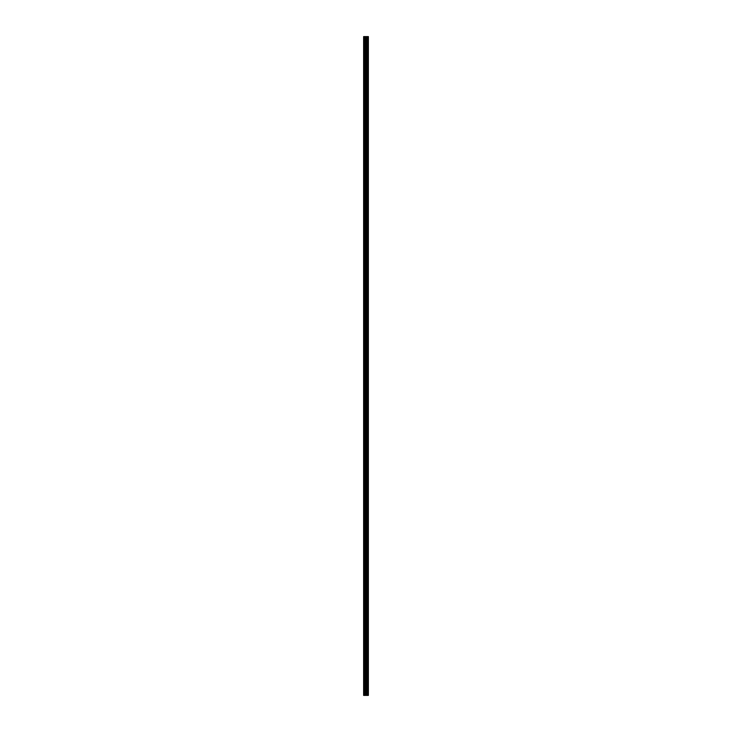 <?xml version="1.0" encoding="UTF-8"?>
<svg xmlns="http://www.w3.org/2000/svg" width="732" height="732" viewBox="0 0 732 732"><rect width="100%" height="100%" fill="white"/><g stroke="black" fill="none" stroke-linecap="round" stroke-linejoin="round"><path stroke-width="0.55" stroke-dasharray="3.66 2.75" d="M368.04 695.4L363.621 695.4L363.621 36.6L363.749 41.495L363.621 36.6L368.379 36.6L368.379 695.4L368.04 36.6M366 40.571L366 39.116L366 40.571M368.379 40.571L368.379 39.116L368.379 40.571M363.621 56.446L363.621 41.047L363.621 56.446M366 56.446L366 57.901L366 56.446M368.379 56.446L368.379 57.901L368.379 56.446M363.621 72.322L363.621 56.922L363.621 72.322M366 72.322L366 70.867L366 72.322M368.379 72.322L368.379 70.867L368.379 72.322M363.621 88.197L363.621 72.797L363.621 88.197M366 88.197L366 89.652L366 88.197M368.379 88.197L368.379 89.652L368.379 88.197M363.621 104.063L363.621 88.673L363.621 104.063M366 104.063L366 105.527L366 104.063M368.379 104.063L368.379 105.527L368.379 104.063M363.621 119.938L363.621 104.548L363.621 119.938M366 119.938L366 118.483L366 119.938M368.379 119.938L368.379 118.483L368.379 119.938M363.621 135.813L363.621 120.423L363.621 135.813M366 135.813L366 137.268L366 135.813M368.379 135.813L368.379 137.268L368.379 135.813M363.621 151.689L363.621 136.298L363.621 151.689M366 151.689L366 153.144L366 151.689M368.379 151.689L368.379 153.144L368.379 151.689M363.621 167.564L363.621 152.165L363.621 167.564M366 167.564L366 169.019L366 167.564M368.379 167.564L368.379 169.019L368.379 167.564M363.621 183.439L363.621 168.04L363.621 183.439M366 183.439L366 184.894L366 183.439M368.379 183.439L368.379 184.894L368.379 183.439M363.621 199.314L363.621 183.915L363.621 199.314M366 199.314L366 197.86L366 199.314M368.379 199.314L368.379 197.86L368.379 199.314M363.621 215.19L363.621 199.79L363.621 215.19M366 215.19L366 216.645L366 215.19M368.379 215.19L368.379 216.645L368.379 215.19M363.621 231.065L363.621 215.666L363.621 231.065M366 231.065L366 232.52L366 231.065M368.379 231.065L368.379 232.52L368.379 231.065M363.621 246.94L363.621 231.541L363.621 246.94M366 246.94L366 248.395L366 246.94M368.379 246.94L368.379 248.395L368.379 246.94M363.621 262.815L363.621 247.416L363.621 262.815M366 262.815L366 261.361L366 262.815M368.379 262.815L368.379 261.361L368.379 262.815M363.621 278.691L363.621 263.291L363.621 278.691M366 278.691L366 280.146L366 278.691M368.379 278.691L368.379 280.146L368.379 278.691M363.621 294.566L363.621 279.167L363.621 294.566M366 294.566L366 293.111L366 294.566M368.379 294.566L368.379 293.111L368.379 294.566M363.621 310.441L363.621 295.042L363.621 310.441M366 310.441L366 311.896L366 310.441M368.379 310.441L368.379 311.896L368.379 310.441M363.621 326.316L363.621 310.917L363.621 326.316M366 326.316L366 327.771L366 326.316M368.379 326.316L368.379 327.771L368.379 326.316M363.621 342.192L363.621 326.792L363.621 342.192M366 342.192L366 340.737L366 342.192M368.379 342.192L368.379 340.737L368.379 342.192M363.621 358.067L363.621 342.668L363.621 358.067M366 358.067L366 356.603L366 358.067M368.379 358.067L368.379 356.603L368.379 358.067M363.621 373.933L363.621 358.543L363.621 373.933M366 373.933L366 375.397L366 373.933M368.379 373.933L368.379 375.397L368.379 373.933M363.621 389.808L363.621 374.418L363.621 389.808M366 389.808L366 391.263L366 389.808M368.379 389.808L368.379 391.263L368.379 389.808M363.621 405.684L363.621 390.293L363.621 405.684M366 405.684L366 404.229L366 405.684M368.379 405.684L368.379 404.229L368.379 405.684M363.621 421.559L363.621 406.159L363.621 421.559M366 421.559L366 420.104L366 421.559M368.379 421.559L368.379 420.104L368.379 421.559M363.621 437.434L363.621 422.035L363.621 437.434M366 437.434L366 438.889L366 437.434M368.379 437.434L368.379 438.889L368.379 437.434M363.621 453.309L363.621 437.91L363.621 453.309M366 453.309L366 451.854L366 453.309M368.379 453.309L368.379 451.854L368.379 453.309M363.621 469.185L363.621 453.785L363.621 469.185M366 469.185L366 470.639L366 469.185M368.379 469.185L368.379 470.639L368.379 469.185M363.621 485.06L363.621 469.66L363.621 485.06M366 485.06L366 486.515L366 485.06M368.379 485.06L368.379 486.515L368.379 485.06M363.621 500.935L363.621 485.536L363.621 500.935M366 500.935L366 499.48L366 500.935M368.379 500.935L368.379 499.48L368.379 500.935M363.621 516.81L363.621 501.411L363.621 516.81M366 516.81L366 515.355L366 516.81M368.379 516.81L368.379 515.355L368.379 516.81M363.621 532.686L363.621 517.286L363.621 532.686M366 532.686L366 534.14L366 532.686M368.379 532.686L368.379 534.14L368.379 532.686M363.621 548.561L363.621 533.161L363.621 548.561M366 548.561L366 550.016L366 548.561M368.379 548.561L368.379 550.016L368.379 548.561M363.621 564.436L363.621 549.037L363.621 564.436M366 564.436L366 565.891L366 564.436M368.379 564.436L368.379 565.891L368.379 564.436M363.621 580.311L363.621 564.912L363.621 580.311M366 580.311L366 578.856L366 580.311M368.379 580.311L368.379 578.856L368.379 580.311M363.621 596.187L363.621 580.787L363.621 596.187M366 596.187L366 594.732L366 596.187M368.379 596.187L368.379 594.732L368.379 596.187M363.621 612.062L363.621 596.662L363.621 612.062M366 612.062L366 613.517L366 612.062M368.379 612.062L368.379 613.517L368.379 612.062M363.621 627.937L363.621 612.538L363.621 627.937M366 627.937L366 626.473L366 627.937M368.379 627.937L368.379 626.473L368.379 627.937M363.621 643.803L363.621 628.413L363.621 643.803M366 643.803L366 645.258L366 643.803M368.379 643.803L368.379 645.258L368.379 643.803M363.621 659.678L363.621 644.288L363.621 659.678M366 659.678L366 658.224L366 659.678M368.379 659.678L368.379 658.224L368.379 659.678M363.621 675.554L363.621 660.163L363.621 675.554M366 675.554L366 677.009L366 675.554M368.379 675.554L368.379 677.009L368.379 675.554M363.621 691.429L363.749 692.353L363.621 691.429M366 691.429L366 692.884L366 691.429M368.379 691.429L368.379 692.884L368.379 691.429M368.141 691.429L368.141 692.884L368.141 691.429M368.141 675.554L368.141 677.009L368.141 675.554M368.141 659.678L368.141 658.224L368.141 659.678M368.141 643.803L368.141 645.258L368.141 643.803M368.141 627.937L368.141 626.473L368.141 627.937M368.141 612.062L368.141 613.517L368.141 612.062M368.141 596.187L368.141 594.732L368.141 596.187M368.141 580.311L368.141 578.856L368.141 580.311M368.141 564.436L368.141 565.891L368.141 564.436M368.141 548.561L368.141 550.016L368.141 548.561M368.141 532.686L368.141 534.14L368.141 532.686M368.141 516.81L368.141 515.355L368.141 516.81M368.141 500.935L368.141 499.48L368.141 500.935M368.141 485.06L368.141 486.515L368.141 485.06M368.141 469.185L368.141 470.639L368.141 469.185M368.141 453.309L368.141 451.854L368.141 453.309M368.141 437.434L368.141 438.889L368.141 437.434M368.141 421.559L368.141 420.104L368.141 421.559M368.141 405.684L368.141 404.229L368.141 405.684M368.141 389.808L368.141 391.263L368.141 389.808M368.141 373.933L368.141 375.397L368.141 373.933M368.141 358.067L368.141 356.603L368.141 358.067M368.141 342.192L368.141 340.737L368.141 342.192M368.141 326.316L368.141 327.771L368.141 326.316M368.141 310.441L368.141 311.896L368.141 310.441M368.141 294.566L368.141 293.111L368.141 294.566M368.141 278.691L368.141 280.146L368.141 278.691M368.141 262.815L368.141 261.361L368.141 262.815M368.141 246.94L368.141 248.395L368.141 246.94M368.141 231.065L368.141 232.52L368.141 231.065M368.141 215.19L368.141 216.645L368.141 215.19M368.141 199.314L368.141 197.86L368.141 199.314M368.141 183.439L368.141 184.894L368.141 183.439M368.141 167.564L368.141 169.019L368.141 167.564M368.141 151.689L368.141 153.144L368.141 151.689M368.141 135.813L368.141 137.268L368.141 135.813M368.141 119.938L368.141 118.483L368.141 119.938M368.141 104.063L368.141 105.527L368.141 104.063M368.141 88.197L368.141 89.652L368.141 88.197M368.141 72.322L368.141 70.867L368.141 72.322M368.141 56.446L368.141 57.901L368.141 56.446M368.141 40.571L368.141 39.116L368.141 40.571M365.533 695.4L366.11 695.4L365.533 695.4M363.621 690.953L363.621 676.029L363.621 690.953M363.621 695.4L363.621 691.905L363.621 695.4M363.749 690.779L363.749 676.203L363.749 690.779M363.749 674.904L363.749 660.328L363.749 674.904M363.749 659.038L363.749 644.453L363.749 659.038M363.749 643.163L363.749 628.578L363.749 643.163M363.749 627.287L363.749 612.702L363.749 627.287M363.749 611.412L363.749 596.827L363.749 611.412M363.749 595.537L363.749 580.961L363.749 595.537M363.749 579.662L363.749 565.086L363.749 579.662M363.749 563.786L363.749 549.21L363.749 563.786M363.749 547.911L363.749 533.335L363.749 547.911M363.749 532.036L363.749 517.46L363.749 532.036M363.749 516.161L363.749 501.585L363.749 516.161M363.749 500.285L363.749 485.709L363.749 500.285M363.749 484.41L363.749 469.834L363.749 484.41M363.749 468.535L363.749 453.959L363.749 468.535M363.749 452.66L363.749 438.084L363.749 452.66M363.749 436.784L363.749 422.208L363.749 436.784M363.749 420.909L363.749 406.333L363.749 420.909M363.749 405.043L363.749 390.458L363.749 405.043M363.749 389.168L363.749 374.583L363.749 389.168M363.749 373.293L363.749 358.707L363.749 373.293M363.749 357.417L363.749 342.832L363.749 357.417M363.749 341.542L363.749 326.957L363.749 341.542M363.749 325.667L363.749 311.091L363.749 325.667M363.749 309.792L363.749 295.216L363.749 309.792M363.749 293.916L363.749 279.34L363.749 293.916M363.749 278.041L363.749 263.465L363.749 278.041M363.749 262.166L363.749 247.59L363.749 262.166M363.749 246.291L363.749 231.715L363.749 246.291M363.749 230.415L363.749 215.839L363.749 230.415M363.749 214.54L363.749 199.964L363.749 214.54M363.749 198.665L363.749 184.089L363.749 198.665M363.749 182.79L363.749 168.214L363.749 182.79M363.749 166.914L363.749 152.338L363.749 166.914M363.749 151.039L363.749 136.463L363.749 151.039M363.749 135.173L363.749 120.588L363.749 135.173M363.749 119.298L363.749 104.713L363.749 119.298M363.749 103.422L363.749 88.837L363.749 103.422M363.749 87.547L363.749 72.962L363.749 87.547M363.749 71.672L363.749 57.096L363.749 71.672M363.749 55.797L363.749 41.221L363.749 55.797M363.749 39.921L363.749 36.6L363.749 39.921M363.749 695.4L363.749 692.079L363.749 695.4M363.932 695.4L363.932 36.6M366.485 695.4L366.485 36.6M366.558 695.4L366.558 36.6M364.719 695.4L364.719 36.6M365.094 695.4L365.094 36.6M365.707 695.4L365.707 36.6M365.899 695.4L365.899 36.6M366.183 695.4L366.183 36.6M366.366 695.4L366.366 36.6M367.016 695.4L367.016 36.6M367.153 695.4L367.153 36.6M367.446 695.4L367.446 36.6M367.583 695.4L367.583 36.6M368.114 695.4L368.114 36.6M368.342 695.4L368.342 36.6M363.749 41.495L366 41.495M363.749 57.371L366 57.371M363.749 73.246L366 73.246M363.749 89.121L366 89.121M363.749 104.996L366 104.996M363.749 120.871L366 120.871M363.749 136.747L366 136.747M363.749 152.622L366 152.622M363.749 168.488L366 168.488M363.749 184.363L366 184.363M363.749 200.239L366 200.239M363.749 216.114L366 216.114M363.749 231.989L366 231.989M363.749 247.864L366 247.864M363.749 263.74L366 263.74M363.749 279.615L366 279.615M363.749 295.49L366 295.49M363.749 311.365L366 311.365M363.749 327.241L366 327.241M363.749 343.116L366 343.116M363.749 358.991L366 358.991M363.749 374.866L366 374.866M363.749 390.742L366 390.742M363.749 406.617L366 406.617M363.749 422.483L366 422.483M363.749 438.358L366 438.358M363.749 454.233L366 454.233M363.749 470.109L366 470.109M363.749 485.984L366 485.984M363.749 501.859L366 501.859M363.749 517.734L366 517.734M363.749 533.61L366 533.61M363.749 549.485L366 549.485M363.749 565.36L366 565.36M363.749 581.235L366 581.235M363.749 597.111L366 597.111M363.749 612.986L366 612.986M363.749 628.861L366 628.861M363.749 644.736L366 644.736M363.749 660.612L366 660.612M363.749 676.487L366 676.487M363.749 692.353L366 692.353M366 692.884L368.141 692.884M366 677.009L368.141 677.009M366 661.133L368.141 661.133M366 645.258L368.141 645.258M366 629.392L368.141 629.392M366 613.517L368.141 613.517M366 597.641L368.141 597.641M366 581.766L368.141 581.766M366 565.891L368.141 565.891M366 550.016L368.141 550.016M366 534.14L368.141 534.14M366 518.265L368.141 518.265M366 502.39L368.141 502.39M366 486.515L368.141 486.515M366 470.639L368.141 470.639M366 454.764L368.141 454.764M366 438.889L368.141 438.889M366 423.014L368.141 423.014M366 407.138L368.141 407.138M366 391.263L368.141 391.263M366 375.397L368.141 375.397M366 359.522L368.141 359.522M366 343.647L368.141 343.647M366 327.771L368.141 327.771M366 311.896L368.141 311.896M366 296.021L368.141 296.021M366 280.146L368.141 280.146M366 264.27L368.141 264.27M366 248.395L368.141 248.395M366 232.52L368.141 232.52M366 216.645L368.141 216.645M366 200.769L368.141 200.769M366 184.894L368.141 184.894M366 169.019L368.141 169.019M366 153.144L368.141 153.144M366 137.268L368.141 137.268M366 121.393L368.141 121.393M366 105.527L368.141 105.527M366 89.652L368.141 89.652M366 73.776L368.141 73.776M366 57.901L368.141 57.901M366 42.026L368.141 42.026M366 39.116L368.141 39.116M366 54.992L368.141 54.992M366 70.867L368.141 70.867M366 86.742L368.141 86.742M366 102.608L368.141 102.608M366 118.483L368.141 118.483M366 134.359L368.141 134.359M366 150.234L368.141 150.234M366 166.109L368.141 166.109M366 181.984L368.141 181.984M366 197.86L368.141 197.86M366 213.735L368.141 213.735M366 229.61L368.141 229.61M366 245.485L368.141 245.485M366 261.361L368.141 261.361M366 277.236L368.141 277.236M366 293.111L368.141 293.111M366 308.986L368.141 308.986M366 324.862L368.141 324.862M366 340.737L368.141 340.737M366 356.603L368.141 356.603M366 372.478L368.141 372.478M366 388.353L368.141 388.353M366 404.229L368.141 404.229M366 420.104L368.141 420.104M366 435.979L368.141 435.979M366 451.854L368.141 451.854M366 467.73L368.141 467.73M366 483.605L368.141 483.605M366 499.48L368.141 499.48M366 515.355L368.141 515.355M366 531.231L368.141 531.231M366 547.106L368.141 547.106M366 562.981L368.141 562.981M366 578.856L368.141 578.856M366 594.732L368.141 594.732M366 610.607L368.141 610.607M366 626.473L368.141 626.473M366 642.348L368.141 642.348M366 658.224L368.141 658.224M366 674.099L368.141 674.099M366 689.974L368.141 689.974M363.749 690.505L366 690.505M363.749 674.63L366 674.63M363.749 658.754L366 658.754M363.749 642.879L366 642.879M363.749 627.004L366 627.004M363.749 611.129L366 611.129M363.749 595.253L366 595.253M363.749 579.378L366 579.378M363.749 563.512L366 563.512M363.749 547.637L366 547.637M363.749 531.761L366 531.761M363.749 515.886L366 515.886M363.749 500.011L366 500.011M363.749 484.136L366 484.136M363.749 468.26L366 468.26M363.749 452.385L366 452.385M363.749 436.51L366 436.51M363.749 420.635L366 420.635M363.749 404.759L366 404.759M363.749 388.884L366 388.884M363.749 373.009L366 373.009M363.749 357.134L366 357.134M363.749 341.258L366 341.258M363.749 325.383L366 325.383M363.749 309.517L366 309.517M363.749 293.642L366 293.642M363.749 277.767L366 277.767M363.749 261.891L366 261.891M363.749 246.016L366 246.016M363.749 230.141L366 230.141M363.749 214.266L366 214.266M363.749 198.39L366 198.39M363.749 182.515L366 182.515M363.749 166.64L366 166.64M363.749 150.765L366 150.765M363.749 134.889L366 134.889M363.749 119.014L366 119.014M363.749 103.139L366 103.139M363.749 87.264L366 87.264M363.749 71.388L366 71.388M363.749 55.513L366 55.513M363.749 39.647L366 39.647"/><path stroke-width="1.1" d="M365.707 695.4L368.379 695.4L368.379 36.6L363.621 36.6L363.621 695.4L365.707 695.4L365.707 36.6M366.558 695.4L366.558 36.6M366.485 695.4L366.485 36.6M363.932 695.4L363.932 36.6M368.342 695.4L368.342 36.6M368.114 695.4L368.114 36.6M368.04 695.4L368.04 36.6M367.583 695.4L367.583 36.6M367.446 695.4L367.446 36.6M367.153 695.4L367.153 36.6M367.016 695.4L367.016 36.6M366.366 695.4L366.366 36.6M366.183 695.4L366.183 36.6M365.899 695.4L365.899 36.6M365.094 695.4L365.094 36.6M364.719 695.4L364.719 36.6"/></g></svg>
